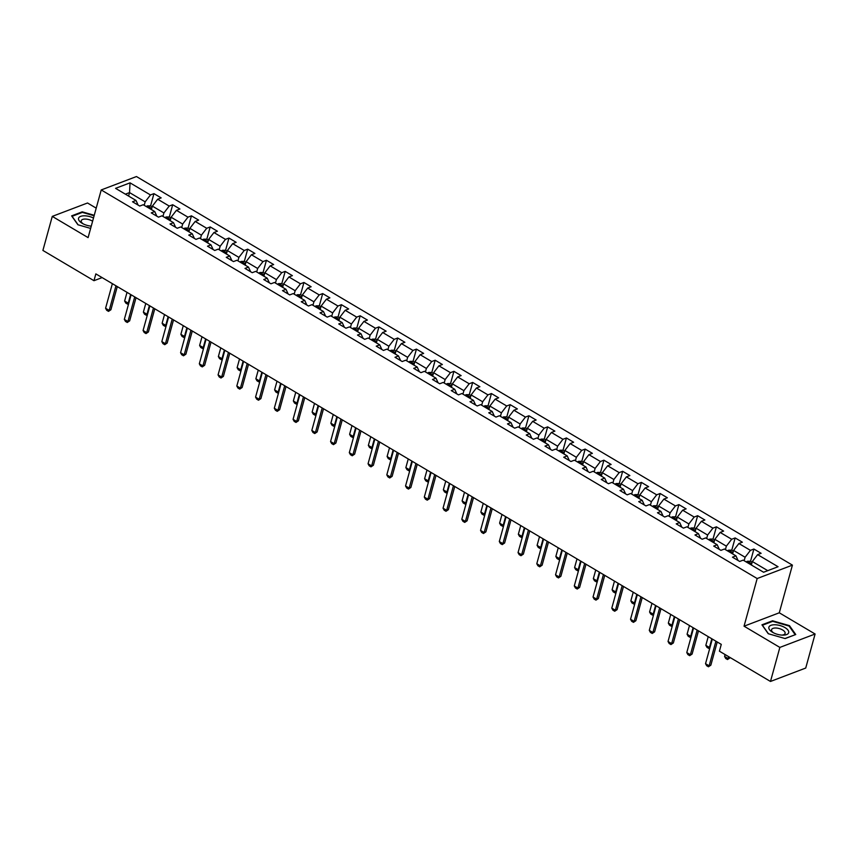 <?xml version="1.0" encoding="UTF-8"?>
<svg xmlns="http://www.w3.org/2000/svg" width="858" height="858" viewBox="0 0 858 858"><rect width="100%" height="100%" fill="white"/><g stroke="black" fill="none" stroke-linecap="round" stroke-linejoin="round"><path stroke-width="1.29" d="M96.203 208.14L87.516 202.992L52.274 216.388L42.9 250.429L93.972 280.695L102.123 277.595M792.417 565.132L136.454 176.544L101.223 189.95L757.174 578.539L792.417 565.132L779.289 612.794L744.047 626.19L779.858 647.415L815.1 634.008L779.289 612.794M815.1 634.008L805.726 668.05L770.484 681.456L779.858 647.415M138.127 205.094L135.993 200.45L132.518 201.78L139.736 206.049L143.211 204.73L154.74 211.561L151.265 212.881L158.483 217.16L161.958 215.83L173.498 222.672L170.013 223.992L177.231 228.26L180.706 226.941L192.246 233.773L188.76 235.092L195.978 239.371L199.453 238.041L210.993 244.884L207.518 246.203L214.725 250.472L218.2 249.152L229.74 255.984L226.265 257.314L233.473 261.583L236.947 260.264L248.488 267.095L245.013 268.415L252.22 272.683L255.695 271.364L267.235 278.196L263.76 279.526L270.967 283.794L274.442 282.475L285.982 289.307L282.507 290.626L289.714 294.905L293.2 293.575L304.729 300.418L301.255 301.737L308.462 306.006L311.947 304.687L323.477 311.518L320.002 312.838L327.22 317.117L330.695 315.787L342.224 322.629L338.749 323.949L345.967 328.217L349.442 326.898L360.982 333.73L357.496 335.06L364.714 339.328L368.189 338.009L379.729 344.841L376.254 346.16L383.462 350.429L386.937 349.109L398.477 355.941L395.002 357.271L402.209 361.54L405.684 360.221L417.224 367.052L413.749 368.372L420.956 372.651L424.431 371.321L435.971 378.164L432.496 379.483L439.704 383.751L443.178 382.432L454.719 389.264L451.244 390.583L458.451 394.862L461.926 393.532L473.466 400.375L469.991 401.694L477.198 405.963L480.684 404.644L492.213 411.475L488.738 412.805L495.956 417.074L499.431 415.755L510.96 422.586L507.486 423.906L514.703 428.174L518.178 426.855L529.718 433.687L526.233 435.017L533.451 439.285L536.926 437.966L548.466 444.798L544.991 446.117L552.198 450.396L555.673 449.066L567.213 455.909L563.738 457.228L570.945 461.497L574.42 460.178L585.96 467.009L582.485 468.329L589.693 472.608L593.168 471.278L604.708 478.12L601.233 479.44L608.44 483.708L611.915 482.389L623.455 489.221L619.98 490.551L627.187 494.819L630.662 493.5L642.202 500.332L638.727 501.651L645.935 505.92L649.42 504.601L660.95 511.432L657.475 512.762L664.693 517.031L668.168 515.712L679.697 522.543L676.222 523.863L683.44 528.142L686.915 526.812L698.455 533.655L694.969 534.974L702.187 539.242L705.662 537.923L717.202 544.755L713.727 546.074L720.935 550.353L724.409 549.023L735.95 555.866L732.475 557.185L739.682 561.454L743.157 560.135L763.588 572.243L778.067 566.73L757.635 554.633L761.11 553.313L753.903 549.034L750.525 561.304M135.993 200.45L115.562 188.352L130.041 182.851L150.472 194.948L153.947 193.629L150.568 205.899M753.903 549.034L750.428 550.353L738.888 543.522L742.363 542.202L735.156 537.934L731.67 539.253L720.141 532.421L723.616 531.091L716.398 526.823L712.923 528.142L701.394 521.31L704.868 519.991L697.651 515.712L694.176 517.042L682.636 510.199L686.121 508.88L678.903 504.611L675.428 505.93L663.888 499.099L667.363 497.779L660.156 493.5L656.681 494.83L645.141 487.988L648.616 486.668L641.409 482.4L637.934 483.719L626.394 476.887L629.869 475.557L622.661 471.289L619.186 472.608L607.646 465.776L611.121 464.457L603.914 460.188L600.439 461.507L588.899 454.676L592.374 453.346L585.167 449.077L581.692 450.396L570.152 443.565L573.627 442.245L566.419 437.966L562.934 439.296L551.404 432.453L554.879 431.134L547.661 426.866L544.187 428.185L532.657 421.353L536.132 420.034L528.914 415.755L525.439 417.085L513.899 410.242L517.385 408.923L510.167 404.654L506.692 405.973L495.152 399.142L498.637 397.812L491.419 393.543L487.945 394.862L476.404 388.031L479.879 386.711L472.672 382.443L469.197 383.762L457.657 376.93L461.132 375.6L453.925 371.332L450.45 372.651L438.91 365.819L442.385 364.5L435.178 360.221L431.703 361.55L420.163 354.708L423.637 353.389L416.43 349.12L412.955 350.439L401.415 343.608L404.89 342.288L397.683 338.009L394.208 339.339L382.668 332.496L386.143 331.177L378.936 326.909L375.45 328.228L363.921 321.396L367.396 320.066L360.178 315.798L356.703 317.117L345.173 310.285L348.648 308.966L341.43 304.697L337.955 306.016L326.415 299.185L329.901 297.855L322.683 293.586L319.208 294.905L307.668 288.074L311.143 286.754L303.936 282.475L300.461 283.805L288.921 276.962L292.396 275.643L285.188 271.375L281.714 272.694L270.173 265.862L273.648 264.543L266.441 260.264L262.966 261.593L251.426 254.751L254.901 253.432L247.694 249.163L244.219 250.482L232.679 243.651L236.154 242.321L228.947 238.052L225.472 239.371L213.932 232.539L217.406 231.22L210.199 226.952L206.714 228.271L195.184 221.439L198.659 220.109L191.441 215.841L187.966 217.16L176.437 210.328L179.912 209.009L172.694 204.73L169.219 206.059L157.679 199.217L161.165 197.898L153.947 193.629M770.484 681.456L719.412 651.19L721.278 644.379L95.849 273.884L93.972 280.695M154.74 211.561L156.875 216.205M151.416 209.588L152.37 206.113L163.91 212.956L162.956 216.42M157.679 199.217L152.37 206.113M169.219 206.059L163.91 212.956M173.498 222.672L175.622 227.316M170.163 220.699L171.117 217.224L182.657 224.056L181.703 227.531M176.437 210.328L171.117 217.224M187.966 217.16L182.657 224.056M192.246 233.773L194.369 238.417M188.91 231.799L189.875 228.325L201.405 235.167L200.45 238.642M195.184 221.439L189.875 228.325M206.714 228.271L201.405 235.167M210.993 244.884L213.116 249.528M207.657 242.911L208.623 239.436L220.152 246.267L219.198 249.742M213.932 232.539L208.623 239.436M225.472 239.371L220.152 246.267M229.74 255.984L231.874 260.628M226.415 254.022L227.37 250.547L238.91 257.379L237.945 260.853M232.679 243.651L227.37 250.547M244.219 250.482L238.91 257.379M248.488 267.095L250.622 271.739M245.163 265.122L246.117 261.647L257.657 268.479L256.692 271.954M251.426 254.751L246.117 261.647M262.966 261.593L257.657 268.479M267.235 278.196L269.369 282.84M263.91 276.233L264.865 272.758L276.405 279.59L275.45 283.065M270.173 265.862L264.865 272.758M281.714 272.694L276.405 279.59M285.982 289.307L288.116 293.951M282.657 287.333L283.612 283.859L295.152 290.701L294.197 294.176M288.921 276.962L283.612 283.859M300.461 283.805L295.152 290.701M304.729 300.418L306.864 305.062M301.405 298.445L302.359 294.97L313.899 301.801L312.945 305.276M307.668 288.074L302.359 294.97M319.208 294.905L313.899 301.801M323.477 311.518L325.611 316.162M320.152 309.545L321.106 306.081L332.647 312.913L331.692 316.387M326.415 299.185L321.106 306.081M337.955 306.016L332.647 312.913M342.224 322.629L344.358 327.273M338.899 320.656L339.854 317.181L351.394 324.013L350.439 327.488M345.173 310.285L339.854 317.181M356.703 317.117L351.394 324.013M360.982 333.73L363.106 338.374M357.647 331.767L358.612 328.292L370.141 335.124L369.187 338.599M363.921 321.396L358.612 328.292M375.45 328.228L370.141 335.124M379.729 344.841L381.853 349.485M376.394 342.868L377.359 339.393L388.889 346.235L387.934 349.699M382.668 332.496L377.359 339.393M394.208 339.339L388.889 346.235M398.477 355.941L400.611 360.585M395.152 353.979L396.106 350.504L407.647 357.336L406.681 360.81M401.415 343.608L396.106 350.504M412.955 350.439L407.647 357.336M417.224 367.052L419.358 371.696M413.899 365.079L414.854 361.604L426.394 368.447L425.429 371.922M420.163 354.708L414.854 361.604M431.703 361.55L426.394 368.447M435.971 378.164L438.106 382.807M432.647 376.19L433.601 372.715L445.141 379.547L444.187 383.022M438.91 365.819L433.601 372.715M450.45 372.651L445.141 379.547M454.719 389.264L456.853 393.908M451.394 387.29L452.348 383.826L463.888 390.658L462.934 394.133M457.657 376.93L452.348 383.826M469.197 383.762L463.888 390.658M473.466 400.375L475.6 405.019M470.141 398.402L471.096 394.927L482.636 401.759L481.681 405.233M476.404 388.031L471.096 394.927M487.945 394.862L482.636 401.759M492.213 411.475L494.347 416.119M488.888 409.513L489.843 406.038L501.383 412.87L500.429 416.344M495.152 399.142L489.843 406.038M506.692 405.973L501.383 412.87M510.96 422.586L513.095 427.23M507.636 420.613L508.59 417.138L520.13 423.981L519.176 427.445M513.899 410.242L508.59 417.138M525.439 417.085L520.13 423.981M529.718 433.687L531.842 438.331M526.383 431.724L527.348 428.249L538.878 435.081L537.923 438.556M532.657 421.353L527.348 428.249M544.187 428.185L538.878 435.081M548.466 444.798L550.589 449.442M545.13 442.825L546.096 439.35L557.625 446.192L556.67 449.667M551.404 432.453L546.096 439.35M562.934 439.296L557.625 446.192M567.213 455.909L569.347 460.553M563.888 453.936L564.843 450.461L576.372 457.293L575.418 460.767M570.152 443.565L564.843 450.461M581.692 450.396L576.372 457.293M585.96 467.009L588.095 471.653M582.636 465.036L583.59 461.572L595.13 468.404L594.165 471.879M588.899 454.676L583.59 461.572M600.439 461.507L595.13 468.404M604.708 478.12L606.842 482.764M601.383 476.147L602.337 472.672L613.878 479.504L612.912 482.979M607.646 465.776L602.337 472.672M619.186 472.608L613.878 479.504M623.455 489.221L625.589 493.865M620.13 487.258L621.085 483.783L632.625 490.615L631.67 494.09M626.394 476.887L621.085 483.783M637.934 483.719L632.625 490.615M642.202 500.332L644.337 504.976M638.878 498.359L639.832 494.884L651.372 501.726L650.418 505.19M645.141 487.988L639.832 494.884M656.681 494.83L651.372 501.726M660.95 511.432L663.084 516.076M657.625 509.47L658.579 505.995L670.119 512.827L669.165 516.302M663.888 499.099L658.579 505.995M675.428 505.93L670.119 512.827M679.697 522.543L681.831 527.187M676.372 520.57L677.327 517.095L688.867 523.938L687.912 527.413M682.636 510.199L677.327 517.095M694.176 517.042L688.867 523.938M698.455 533.655L700.578 538.298M695.119 531.681L696.074 528.206L707.614 535.038L706.66 538.513M701.394 521.31L696.074 528.206M712.923 528.142L707.614 535.038M717.202 544.755L719.326 549.399M713.867 542.782L714.832 539.317L726.361 546.149L725.407 549.624M720.141 532.421L714.832 539.317M731.67 539.253L726.361 546.149M735.95 555.866L738.073 560.51M732.614 553.893L733.579 550.418L745.109 557.25L744.154 560.724M738.888 543.522L733.579 550.418M750.428 550.353L745.109 557.25M751.372 565.004L752.327 561.529L767.738 570.656M757.635 554.633L752.327 561.529M52.274 216.388L88.095 237.612L101.223 189.95M744.047 626.19L757.174 578.539M128.582 196.064L129.537 192.589L125.386 194.165M144.208 205.319L145.163 201.844L129.537 192.589L130.041 182.851M150.472 194.948L145.163 201.844M735.156 537.934L731.767 550.203M716.398 526.823L713.019 539.092M697.651 515.712L694.272 527.992M678.903 504.611L675.525 516.881M660.156 493.5L656.778 505.77M641.409 482.4L638.03 494.669M622.661 471.289L619.283 483.558M603.914 460.188L600.536 472.458M585.167 449.077L581.788 461.347M566.419 437.966L563.03 450.246M547.661 426.866L544.283 439.135M528.914 415.755L525.536 428.024M510.167 404.654L506.788 416.924M491.419 393.543L488.041 405.813M472.672 382.443L469.294 394.712M453.925 371.332L450.547 383.601M435.178 360.221L431.799 372.501M416.43 349.12L413.052 361.39M397.683 338.009L394.294 350.279M378.936 326.909L375.547 339.178M360.178 315.798L356.799 328.067M341.43 304.697L338.052 316.967M322.683 293.586L319.305 305.856M303.936 282.475L300.557 294.755M285.188 271.375L281.81 283.644M266.441 260.264L263.063 272.533M247.694 249.163L244.316 261.433M228.947 238.052L225.568 250.322M210.199 226.952L206.81 239.221M191.441 215.841L188.063 228.11M172.694 204.73L169.316 217.01M789.467 625.643L772.565 620.784L761.947 624.817L768.242 633.708L785.145 638.567L795.752 634.523L789.467 625.643L789.274 626.34M94.241 215.283L82.229 211.84L71.622 215.873L77.906 224.764L90.626 228.41M772.382 621.449L772.565 620.784M82.046 212.505L82.229 211.84M715.915 641.205L709.137 665.819L710.853 665.165L708.461 666.784L706.66 665.711L705.533 663.684L712.312 639.071M717.234 641.988L710.853 665.165M705.533 663.684L709.137 665.819L708.461 666.784M752.123 562.258L750.45 561.271L747.35 561.282A4.183 1.952 120.6 0 0 746.267 561.979M749.989 564.189A4.183 1.952 -59.4 0 1 750.31 563.931L748.873 563.073A4.183 1.952 120.6 0 0 748.551 563.331M725.096 654.568L724.581 656.434L728.185 658.569L728.699 656.702M729.901 657.925L727.509 659.534L730.019 657.485M727.509 659.534L725.707 658.472L724.581 656.434M775.106 624.763A10.264 4.58 15.4 0 0 768.897 627.166A10.264 4.58 15.4 0 0 772.758 632.4A10.264 4.58 15.4 0 0 782.442 635.135A10.264 4.58 15.4 0 0 782.689 635.135A10.264 4.58 15.4 0 0 787.998 630.158A10.264 4.58 15.4 0 0 775.106 624.763M781.756 635.092A7.025 3.142 15.4 0 0 785.102 633.418A7.025 3.142 15.4 0 0 775.825 628.013A7.025 3.142 15.4 0 0 771.557 629.697A7.025 3.142 15.4 0 0 773.584 632.85M795.119 634.77L784.984 638.513M768.425 633.762L762.397 625.246L772.683 621.331L789.06 626.04L795.151 634.652M93.49 218.018A10.264 4.58 15.4 0 0 80.223 216.548A10.264 4.58 15.4 0 0 82.261 223.348A10.264 4.58 15.4 0 0 82.432 223.455A10.264 4.58 15.4 0 0 91.248 226.137M92.6 221.225A7.025 3.142 15.4 0 0 92.246 220.999A7.025 3.142 15.4 0 0 85.414 219.058A7.025 3.142 15.4 0 0 81.231 220.742A7.025 3.142 15.4 0 0 83.258 223.895M78.099 224.817L72.072 216.302L82.357 212.387L94.112 215.766M697.168 630.104L690.39 654.708L692.106 654.053L689.714 655.673L687.912 654.611L686.786 652.573L693.564 627.959M698.487 630.877L692.106 654.053M686.786 652.573L690.39 654.708L689.714 655.673M678.421 618.993L671.642 643.607L673.358 642.953L670.967 644.572L669.165 643.5L668.039 641.473L674.817 616.859M679.74 619.776L673.358 642.953M668.039 641.473L671.642 643.607L670.967 644.572M733.375 551.147L731.702 550.16L728.603 550.171A4.183 1.952 120.6 0 0 727.52 550.868M731.241 553.078A4.183 1.952 -59.4 0 1 731.563 552.82L730.126 551.962A4.183 1.952 120.6 0 0 729.804 552.22M708.225 636.647L705.834 645.334L709.437 647.468L711.829 638.781M709.941 647.683L708.762 648.433L710.059 647.232M708.762 648.433L706.96 647.361L705.834 645.334M714.628 540.047L712.955 539.049L709.845 539.071A4.183 1.952 120.6 0 0 708.772 539.768M712.494 541.966A4.183 1.952 -59.4 0 1 712.816 541.709L711.368 540.862A4.183 1.952 120.6 0 0 711.057 541.119M689.478 625.546L687.086 634.223L690.69 636.357L693.082 627.681M691.194 636.582L690.014 637.322L691.312 636.121M690.014 637.322L688.213 636.261L687.086 634.223M659.673 607.882L652.895 632.496L654.611 631.842L652.219 633.461L650.418 632.389L649.291 630.362L656.07 605.748M660.992 608.665L654.611 631.842M649.291 630.362L652.895 632.496L652.219 633.461M640.926 596.782L634.148 621.396L635.853 620.742L633.472 622.35L631.67 621.289L630.533 619.251L637.322 594.648M642.245 597.565L635.853 620.742M630.533 619.251L634.148 621.396L633.472 622.35M622.179 585.671L615.4 610.285L617.106 609.63L614.725 611.25L612.923 610.177L611.786 608.15L618.564 583.537M623.498 586.454L617.106 609.63M611.786 608.15L615.4 610.285L614.725 611.25M695.881 528.936L694.208 527.949L691.098 527.96A4.183 1.952 120.6 0 0 690.025 528.657M693.747 530.866A4.183 1.952 -59.4 0 1 694.068 530.609L692.62 529.751A4.183 1.952 120.6 0 0 692.309 530.008M670.731 614.435L668.339 623.123L671.943 625.257L674.334 616.57M672.436 625.471L671.267 626.222L672.565 625.021M671.267 626.222L669.465 625.15L668.339 623.123M677.134 517.835L675.46 516.838L672.35 516.859A4.183 1.952 120.6 0 0 671.278 517.556M674.999 519.755A4.183 1.952 -59.4 0 1 675.321 519.498L673.873 518.65A4.183 1.952 120.6 0 0 673.551 518.908M651.973 603.324L649.581 612.011L653.195 614.146L655.587 605.469M653.689 614.36L652.52 615.111L653.817 613.91M652.52 615.111L650.718 614.049L649.581 612.011M658.376 506.724L656.713 505.737L653.603 505.748A4.183 1.952 120.6 0 0 652.52 506.445M656.252 508.655A4.183 1.952 -59.4 0 1 656.574 508.397L655.126 507.539A4.183 1.952 120.6 0 0 654.804 507.797M633.225 592.224L630.834 600.9L634.448 603.045L636.84 594.358M634.941 603.26L633.772 604.011L635.07 602.799M633.772 604.011L631.971 602.938L630.834 600.9M603.421 574.57L596.642 599.174L598.358 598.53L595.967 600.139L594.165 599.077L593.039 597.039L599.817 572.436M604.751 575.353L598.358 598.53M593.039 597.039L596.642 599.174L595.967 600.139M639.628 495.613L637.966 494.626L634.856 494.637A4.183 1.952 120.6 0 0 633.772 495.334M637.505 497.543A4.183 1.952 -59.4 0 1 637.816 497.286L636.379 496.439A4.183 1.952 120.6 0 0 636.057 496.685M614.478 581.113L612.086 589.8L615.69 591.934L618.082 583.247M616.194 592.149L615.025 592.899L616.323 591.698M615.025 592.899L613.213 591.827L612.086 589.8M584.673 563.459L577.895 588.073L579.611 587.419L577.22 589.038L575.418 587.966L574.292 585.939L581.07 561.325M585.993 564.242L579.611 587.419M574.292 585.939L577.895 588.073L577.22 589.038M620.881 484.513L619.219 483.526L616.108 483.537A4.183 1.952 120.6 0 0 615.025 484.234M618.757 486.443A4.183 1.952 -59.4 0 1 619.068 486.186L617.631 485.328A4.183 1.952 120.6 0 0 617.31 485.585M595.731 570.012L593.339 578.689L596.943 580.823L599.334 572.147M597.447 581.048L596.267 581.788L597.576 580.587M596.267 581.788L594.465 580.727L593.339 578.689M565.926 552.359L559.148 576.962L560.864 576.308L558.472 577.927L556.67 576.866L555.544 574.828L562.322 550.214M567.245 553.131L560.864 576.308M555.544 574.828L559.148 576.962L558.472 577.927M602.134 473.401L600.461 472.415L597.361 472.426A4.183 1.952 120.6 0 0 596.278 473.123M600.01 475.332A4.183 1.952 -59.4 0 1 600.321 475.075L598.884 474.217A4.183 1.952 120.6 0 0 598.562 474.474M576.984 558.901L574.592 567.588L578.195 569.723L580.587 561.035M578.7 569.937L577.52 570.688L578.828 569.487M577.52 570.688L575.718 569.615L574.592 567.588M547.179 541.248L540.401 565.862L542.117 565.207L539.725 566.827L537.923 565.754L536.797 563.727L543.575 539.114M548.498 542.031L542.117 565.207M536.797 563.727L540.401 565.862L539.725 566.827M583.386 462.301L581.713 461.304L578.614 461.325A4.183 1.952 120.6 0 0 577.531 462.022M581.252 464.221A4.183 1.952 -59.4 0 1 581.574 463.964L580.137 463.116A4.183 1.952 120.6 0 0 579.815 463.374M558.236 547.801L555.845 556.477L559.448 558.612L561.84 549.935M559.952 558.837L558.773 559.577L560.081 558.376M558.773 559.577L556.971 558.515L555.845 556.477M528.431 530.137L521.653 554.751L523.369 554.096L520.978 555.716L519.176 554.643L518.05 552.616L524.828 528.002M529.751 530.92L523.369 554.096M518.05 552.616L521.653 554.751L520.978 555.716M564.639 451.19L562.966 450.203L559.866 450.214A4.183 1.952 120.6 0 0 558.783 450.911M562.505 453.121A4.183 1.952 -59.4 0 1 562.827 452.863L561.389 452.005A4.183 1.952 120.6 0 0 561.068 452.263M539.489 536.69L537.097 545.377L540.701 547.511L543.093 538.824M541.205 547.726L540.025 548.476L541.323 547.275M540.025 548.476L538.223 547.404L537.097 545.377M509.684 519.036L502.906 543.65L504.622 542.996L502.23 544.605L500.429 543.543L499.302 541.505L506.081 516.902M511.003 519.819L504.622 542.996M499.302 541.505L502.906 543.65L502.23 544.605M545.892 440.09L544.219 439.092L541.108 439.114A4.183 1.952 120.6 0 0 540.036 439.811M543.758 442.009A4.183 1.952 -59.4 0 1 544.079 441.752L542.631 440.905A4.183 1.952 120.6 0 0 542.32 441.162M520.742 525.579L518.35 534.266L521.954 536.4L524.345 527.724M522.458 536.615L521.278 537.365L522.576 536.164M521.278 537.365L519.476 536.304L518.35 534.266M490.937 507.925L484.159 532.539L485.875 531.885L483.483 533.504L481.681 532.432L480.555 530.405L487.333 505.791M492.256 508.708L485.875 531.885M480.555 530.405L484.159 532.539L483.483 533.504M527.144 428.979L525.471 427.992L522.361 428.003A4.183 1.952 120.6 0 0 521.289 428.7M525.01 430.909A4.183 1.952 -59.4 0 1 525.332 430.652L523.884 429.794A4.183 1.952 120.6 0 0 523.573 430.051M501.994 514.478L499.603 523.155L503.206 525.3L505.598 516.613M503.71 525.514L502.531 526.265L503.828 525.053M502.531 526.265L500.729 525.193L499.603 523.155M472.19 496.825L465.411 521.428L467.117 520.785L464.736 522.393L462.934 521.332L461.797 519.294L468.586 494.691M473.509 497.608L467.117 520.785M461.797 519.294L465.411 521.428L464.736 522.393M508.397 417.867L506.724 416.881L503.614 416.891A4.183 1.952 120.6 0 0 502.541 417.589M506.263 419.798A4.183 1.952 -59.4 0 1 506.585 419.541L505.137 418.683A4.183 1.952 120.6 0 0 504.815 418.94M483.247 503.367L480.855 512.054L484.459 514.189L486.851 505.501M484.952 514.403L483.783 515.154L485.081 513.953M483.783 515.154L481.981 514.081L480.855 512.054M453.442 485.714L446.664 510.328L448.369 509.673L445.988 511.293L444.187 510.22L443.05 508.193L449.828 483.58M454.761 486.497L448.369 509.673M443.05 508.193L446.664 510.328L445.988 511.293M489.65 406.767L487.977 405.78L484.867 405.791A4.183 1.952 120.6 0 0 483.783 406.488M487.516 408.698A4.183 1.952 -59.4 0 1 487.837 408.44L486.389 407.582A4.183 1.952 120.6 0 0 486.068 407.84M464.489 492.267L462.097 500.943L465.712 503.078L468.103 494.401M466.205 503.303L465.036 504.043L466.334 502.842M465.036 504.043L463.234 502.981L462.097 500.943M434.695 474.613L427.906 499.217L429.622 498.562L427.241 500.182L425.429 499.12L424.302 497.082L431.081 472.468M436.014 475.386L429.622 498.562M424.302 497.082L427.906 499.217L427.241 500.182M470.892 395.656L469.229 394.669L466.119 394.68A4.183 1.952 120.6 0 0 465.036 395.377M468.768 397.586A4.183 1.952 -59.4 0 1 469.09 397.329L467.642 396.471A4.183 1.952 120.6 0 0 467.32 396.728M445.742 481.156L443.35 489.843L446.954 491.977L449.345 483.29M447.458 492.192L446.289 492.942L447.586 491.741M446.289 492.942L444.476 491.87L443.35 489.843M415.937 463.502L409.159 488.116L410.875 487.462L408.483 489.081L406.681 488.009L405.555 485.982L412.333 461.368M417.256 464.285L410.875 487.462M405.555 485.982L409.159 488.116L408.483 489.081M452.145 384.556L450.482 383.558L447.372 383.58A4.183 1.952 120.6 0 0 446.289 384.277M450.021 386.475A4.183 1.952 -59.4 0 1 450.332 386.218L448.895 385.371A4.183 1.952 120.6 0 0 448.573 385.628M426.994 470.055L424.603 478.732L428.206 480.866L430.598 472.19M428.71 481.091L427.531 481.831L428.839 480.63M427.531 481.831L425.729 480.77L424.603 478.732M397.19 452.391L390.411 477.005L392.127 476.351L389.736 477.97L387.934 476.898L386.808 474.871L393.586 450.257M398.509 453.174L392.127 476.351M386.808 474.871L390.411 477.005L389.736 477.97M433.397 373.445L431.735 372.458L428.625 372.469A4.183 1.952 120.6 0 0 427.541 373.166M431.274 375.375A4.183 1.952 -59.4 0 1 431.585 375.118L430.148 374.26A4.183 1.952 120.6 0 0 429.826 374.517M408.247 458.944L405.855 467.631L409.459 469.766L411.851 461.078M409.963 469.98L408.783 470.731L410.092 469.519M408.783 470.731L406.982 469.658L405.855 467.631M378.442 441.291L371.664 465.905L373.38 465.25L370.988 466.859L369.187 465.797L368.061 463.76L374.839 439.157M379.762 442.074L373.38 465.25M368.061 463.76L371.664 465.905L370.988 466.859M414.65 362.344L412.977 361.347L409.877 361.368A4.183 1.952 120.6 0 0 408.794 362.055M412.516 364.264A4.183 1.952 -59.4 0 1 412.837 364.006L411.4 363.159A4.183 1.952 120.6 0 0 411.079 363.417M389.5 447.833L387.108 456.52L390.712 458.655L393.103 449.978M391.216 458.869L390.036 459.62L391.345 458.419M390.036 459.62L388.234 458.547L387.108 456.52M359.695 430.18L352.917 454.794L354.633 454.139L352.241 455.759L350.439 454.686L349.313 452.659L356.091 428.045M361.014 430.963L354.633 454.139M349.313 452.659L352.917 454.794L352.241 455.759M395.903 351.233L394.23 350.246L391.13 350.257A4.183 1.952 120.6 0 0 390.047 350.954M393.768 353.164A4.183 1.952 -59.4 0 1 394.09 352.906L392.653 352.048A4.183 1.952 120.6 0 0 392.331 352.306M370.753 436.733L368.361 445.409L371.964 447.554L374.356 438.867M372.469 447.769L371.289 448.519L372.587 447.308M371.289 448.519L369.487 447.447L368.361 445.409M340.948 419.079L334.17 443.683L335.886 443.039L333.494 444.648L331.692 443.586L330.566 441.548L337.344 416.934M342.267 419.862L335.886 443.039M330.566 441.548L334.17 443.683L333.494 444.648M377.155 340.122L375.482 339.135L372.383 339.146A4.183 1.952 120.6 0 0 371.299 339.843M375.021 342.052A4.183 1.952 -59.4 0 1 375.343 341.795L373.906 340.937A4.183 1.952 120.6 0 0 373.584 341.194M352.005 425.622L349.614 434.309L353.217 436.443L355.609 427.756M353.721 436.658L352.541 437.408L353.839 436.207M352.541 437.408L350.74 436.336L349.614 434.309M322.2 407.968L315.422 432.582L317.138 431.928L314.747 433.547L312.945 432.475L311.819 430.448L318.597 405.834M323.52 408.751L317.138 431.928M311.819 430.448L315.422 432.582L314.747 433.547M358.408 329.022L356.735 328.035L353.625 328.046A4.183 1.952 120.6 0 0 352.552 328.743M356.274 330.952A4.183 1.952 -59.4 0 1 356.596 330.695L355.148 329.837A4.183 1.952 120.6 0 0 354.837 330.094M333.258 414.521L330.866 423.198L334.47 425.332L336.862 416.656M334.974 425.557L333.794 426.297L335.092 425.096M333.794 426.297L331.992 425.236L330.866 423.198M303.453 396.857L296.675 421.471L298.391 420.817L295.999 422.436L294.197 421.375L293.071 419.337L299.85 394.723M304.772 397.64L298.391 420.817M293.071 419.337L296.675 421.471L295.999 422.436M339.661 317.91L337.988 316.924L334.877 316.934A4.183 1.952 120.6 0 0 333.805 317.632M337.526 319.841A4.183 1.952 -59.4 0 1 337.848 319.584L336.4 318.726A4.183 1.952 120.6 0 0 336.089 318.983M314.511 403.41L312.119 412.097L315.723 414.232L318.114 405.544M316.216 414.446L315.047 415.197L316.345 413.996M315.047 415.197L313.245 414.124L312.119 412.097M284.706 385.757L277.928 410.371L279.633 409.716L277.252 411.336L275.45 410.263L274.313 408.236L281.092 383.623M286.025 386.54L279.633 409.716M274.313 408.236L277.928 410.371L277.252 411.336M320.913 306.81L319.24 305.813L316.13 305.834A4.183 1.952 120.6 0 0 315.058 306.531M318.779 308.73A4.183 1.952 -59.4 0 1 319.101 308.472L317.653 307.625A4.183 1.952 120.6 0 0 317.331 307.883M295.753 392.31L293.361 400.986L296.975 403.121L299.367 394.444M297.469 403.346L296.3 404.086L297.597 402.885M296.3 404.086L294.498 403.024L293.361 400.986M265.959 374.646L259.17 399.26L260.886 398.605L258.505 400.225L256.692 399.152L255.566 397.125L262.344 372.511M267.278 375.429L260.886 398.605M255.566 397.125L259.17 399.26L258.505 400.225M302.155 295.699L300.493 294.712L297.383 294.723A4.183 1.952 120.6 0 0 296.3 295.42M300.032 297.629A4.183 1.952 -59.4 0 1 300.354 297.372L298.906 296.514A4.183 1.952 120.6 0 0 298.584 296.771M277.005 381.199L274.614 389.886L278.228 392.02L280.62 383.333M278.721 392.235L277.552 392.985L278.85 391.774M277.552 392.985L275.75 391.913L274.614 389.886M247.201 363.545L240.422 388.159L242.138 387.505L239.747 389.114L237.945 388.052L236.819 386.014L243.597 361.411M248.52 364.328L242.138 387.505M236.819 386.014L240.422 388.159L239.747 389.114M283.408 284.599L281.746 283.601L278.636 283.623A4.183 1.952 120.6 0 0 277.552 284.309M281.285 286.518A4.183 1.952 -59.4 0 1 281.596 286.261L280.158 285.414A4.183 1.952 120.6 0 0 279.837 285.671M258.258 370.088L255.866 378.775L259.47 380.909L261.862 372.233M259.974 381.124L258.805 381.874L260.103 380.673M258.805 381.874L256.992 380.802L255.866 378.775M228.453 352.434L221.675 377.048L223.391 376.394L220.999 378.013L219.198 376.941L218.071 374.914L224.85 350.3M229.772 353.217L223.391 376.394M218.071 374.914L221.675 377.048L220.999 378.013M264.661 273.488L262.998 272.501L259.888 272.512A4.183 1.952 120.6 0 0 258.805 273.209M262.537 275.418A4.183 1.952 -59.4 0 1 262.848 275.161L261.411 274.303A4.183 1.952 120.6 0 0 261.089 274.56M239.511 358.987L237.119 367.664L240.723 369.809L243.114 361.121M241.227 370.023L240.047 370.763L241.355 369.562M240.047 370.763L238.245 369.701L237.119 367.664M209.706 341.334L202.928 365.937L204.644 365.294L202.252 366.902L200.45 365.84L199.324 363.803L206.102 339.189M211.025 342.117L204.644 365.294M199.324 363.803L202.928 365.937L202.252 366.902M245.914 262.376L244.24 261.39L241.141 261.4A4.183 1.952 120.6 0 0 240.058 262.098M243.779 264.307A4.183 1.952 -59.4 0 1 244.101 264.049L242.664 263.192A4.183 1.952 120.6 0 0 242.342 263.449M220.763 347.876L218.372 356.563L221.975 358.698L224.367 350.01M222.479 358.912L221.3 359.663L222.608 358.462M221.3 359.663L219.498 358.59L218.372 356.563M190.959 330.223L184.18 354.837L185.896 354.182L183.505 355.802L181.703 354.729L180.577 352.702L187.355 328.088M192.278 331.006L185.896 354.182M180.577 352.702L184.18 354.837L183.505 355.802M227.166 251.276L225.493 250.289L222.394 250.3A4.183 1.952 120.6 0 0 221.31 250.997M225.032 253.207A4.183 1.952 -59.4 0 1 225.354 252.949L223.917 252.091A4.183 1.952 120.6 0 0 223.595 252.349M202.016 336.776L199.624 345.452L203.228 347.587L205.62 338.91M203.732 347.812L202.552 348.552L203.861 347.351M202.552 348.552L200.751 347.49L199.624 345.452M172.211 319.112L165.433 343.726L167.149 343.071L164.757 344.691L162.956 343.629L161.83 341.591L168.608 316.977M173.531 319.895L167.149 343.071M161.83 341.591L165.433 343.726L164.757 344.691M208.419 240.165L206.746 239.178L203.646 239.189A4.183 1.952 120.6 0 0 202.563 239.886M206.285 242.095A4.183 1.952 -59.4 0 1 206.606 241.838L205.169 240.98A4.183 1.952 120.6 0 0 204.847 241.237M183.269 325.665L180.877 334.352L184.481 336.486L186.872 327.799M184.985 336.701L183.805 337.451L185.103 336.25M183.805 337.451L182.003 336.379L180.877 334.352M153.464 308.011L146.686 332.625L148.402 331.971L146.01 333.59L144.208 332.518L143.082 330.491L149.86 305.877M154.783 308.794L148.402 331.971M143.082 330.491L146.686 332.625L146.01 333.59M189.672 229.065L187.999 228.067L184.888 228.089A4.183 1.952 120.6 0 0 183.816 228.786M187.537 230.984A4.183 1.952 -59.4 0 1 187.859 230.727L186.411 229.88A4.183 1.952 120.6 0 0 186.1 230.137M164.522 314.564L162.13 323.241L165.733 325.375L168.125 316.699M166.238 325.6L165.058 326.34L166.355 325.139M165.058 326.34L163.256 325.279L162.13 323.241M134.717 296.9L127.939 321.514L129.655 320.86L127.263 322.479L125.461 321.407L124.335 319.38L131.113 294.766M136.036 297.683L129.655 320.86M124.335 319.38L127.939 321.514L127.263 322.479M170.924 217.953L169.251 216.967L166.141 216.977A4.183 1.952 120.6 0 0 165.068 217.675M168.79 219.884A4.183 1.952 -59.4 0 1 169.112 219.627L167.664 218.769A4.183 1.952 120.6 0 0 167.353 219.026M145.774 303.453L143.383 312.14L146.986 314.275L149.378 305.587M147.479 314.489L146.31 315.24L147.608 314.028M146.31 315.24L144.509 314.167L143.383 312.14M115.969 285.8L109.191 310.414L110.897 309.759L108.516 311.368L106.714 310.306L105.577 308.269L112.366 283.666M117.289 286.583L110.897 309.759M105.577 308.269L109.191 310.414L108.516 311.368M152.177 206.853L150.504 205.856L147.394 205.877A4.183 1.952 120.6 0 0 146.321 206.564M150.043 208.773A4.183 1.952 -59.4 0 1 150.364 208.515L148.917 207.668A4.183 1.952 120.6 0 0 148.595 207.926M127.016 292.342L124.624 301.029L128.239 303.164L130.631 294.487M128.732 303.378L127.563 304.129L128.861 302.928M127.563 304.129L125.761 303.056L124.624 301.029M751.694 563.813L747.425 561.282M732.947 552.702L728.678 550.171M714.199 541.602L709.931 539.071M695.452 530.491L691.183 527.96M676.705 519.38L672.425 516.848M657.957 508.279L653.678 505.748M639.199 497.168L634.931 494.637M620.452 486.068L616.183 483.537M601.705 474.957L597.436 472.426M582.957 463.856L578.689 461.325M564.21 452.745L559.942 450.214M545.463 441.634L541.194 439.103M526.715 430.534L522.447 428.003M507.968 419.423L503.7 416.891M489.221 408.322L484.942 405.791M470.474 397.211L466.194 394.68M451.716 386.1L447.447 383.58M432.968 375L428.7 372.469M414.221 363.889L409.952 361.357M395.474 352.788L391.205 350.257M376.726 341.677L372.458 339.146M357.979 330.577L353.711 328.046M339.232 319.466L334.963 316.934M320.484 308.354L316.205 305.834M301.737 297.254L297.458 294.723M282.979 286.143L278.711 283.612M264.232 275.043L259.963 272.512M245.485 263.932L241.216 261.4M226.737 252.831L222.469 250.3M207.99 241.72L203.721 239.189M189.243 230.609L184.974 228.089M170.495 219.509L166.227 216.977M151.748 208.397L147.469 205.866"/></g></svg>
